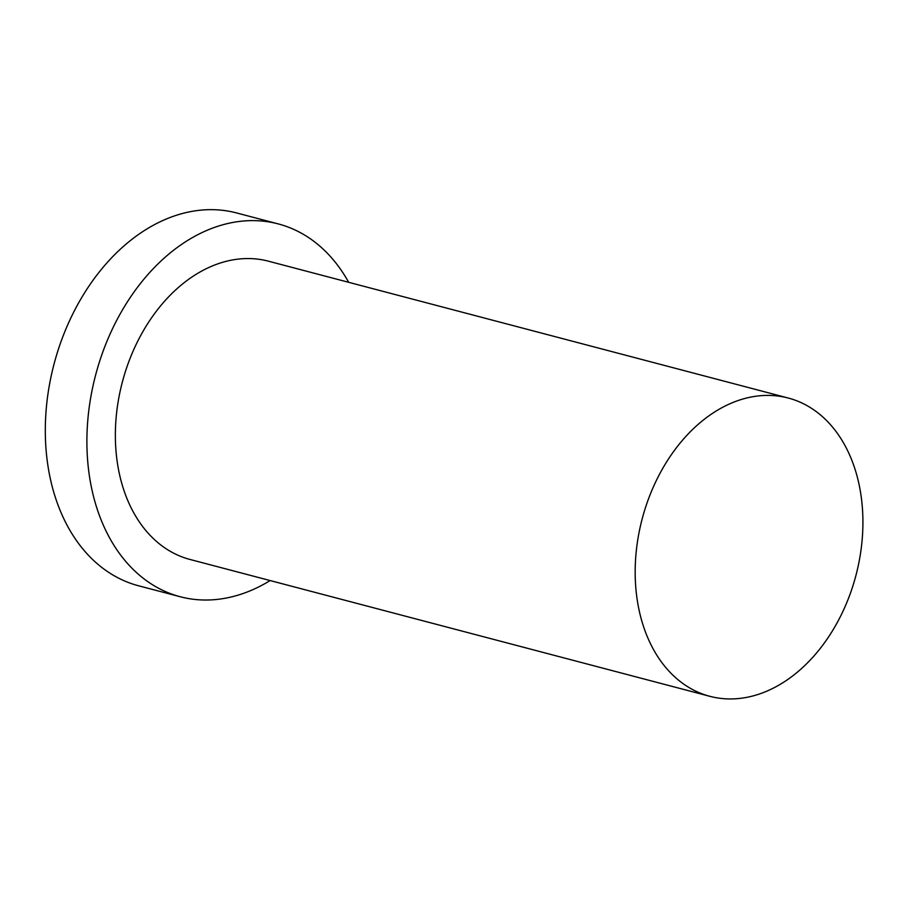 <?xml version="1.0" encoding="UTF-8"?>
<svg xmlns="http://www.w3.org/2000/svg" width="908" height="908" viewBox="0 0 908 908"><rect width="100%" height="100%" fill="white"/><g stroke="black" fill="none" stroke-linecap="round" stroke-linejoin="round"><path stroke-width="1.36" d="M720.214 698.309A154.201 110.549 104.7 0 0 857.72 568.136A154.201 110.549 104.7 0 0 788.303 398.044A154.201 110.549 104.7 0 0 642.138 519.024A154.201 110.549 104.7 0 0 709.784 696.3A154.201 110.549 104.7 0 0 720.214 698.309M348.672 282.309A192.757 138.186 104.7 0 0 278.302 223.924L236.716 212.971A192.757 138.186 104.7 0 0 54.003 364.199A192.757 138.186 104.7 0 0 138.572 585.785L180.159 596.726A192.757 138.186 104.7 0 0 193.188 599.246A192.757 138.186 104.7 0 0 270.153 580.564M278.302 223.924A192.757 138.186 104.7 0 0 95.59 375.152A192.757 138.186 104.7 0 0 180.159 596.726M788.303 398.044L268.484 261.198A154.201 110.549 104.7 0 0 122.319 382.177A154.201 110.549 104.7 0 0 189.965 559.453L709.784 696.3"/></g></svg>
